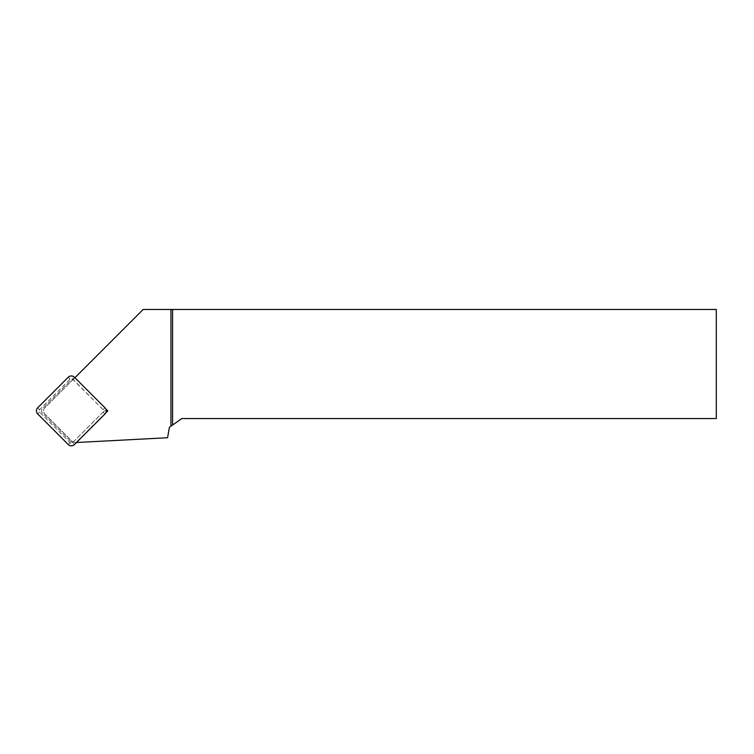 <?xml version="1.0" encoding="UTF-8"?>
<svg xmlns="http://www.w3.org/2000/svg" width="754" height="754" viewBox="0 0 754 754"><rect width="100%" height="100%" fill="white"/><g stroke="black" fill="none" stroke-linecap="round" stroke-linejoin="round"><path stroke-width="0.57" stroke-dasharray="3.77 2.83" d="M73.232 441.967A5.457 5.457 0 0 0 73.779 442.212A3.27 3.27 0 0 1 70.669 441.344A3.27 3.27 0 0 0 73.779 442.212A5.457 5.457 0 0 1 71.809 440.949L44.835 413.965A4.364 4.364 0 0 1 44.835 407.801L73.166 379.469A3.27 3.27 0 0 0 70.669 380.421A3.27 3.27 0 0 1 73.166 379.469L104.316 410.883L73.232 441.967L75.947 442.532A5.457 5.457 0 0 1 71.809 440.949L44.835 413.965A4.364 4.364 0 0 1 44.835 407.801L143.156 309.47L716.3 309.47L716.3 418.536L181.855 418.536L169.414 427.254L167.567 437.735L75.947 442.532L105.777 412.9M70.669 441.344L42.516 413.201A3.27 3.27 0 0 1 42.516 408.574L70.669 380.421L42.516 408.574A3.27 3.27 0 0 0 42.516 413.201L70.669 441.344M74.91 377.716L73.034 379.601M105.777 408.866L74.769 377.858M104.316 410.883L106.267 410.883M72.554 442.655L103.11 412.089A1.706 1.706 0 0 0 103.11 409.676L72.554 379.121A1.706 1.706 0 0 0 70.141 379.121L39.576 409.676A1.706 1.706 0 0 0 39.576 412.089L70.141 442.655A1.706 1.706 0 0 0 72.554 442.655L74.429 444.53M103.11 412.089L104.995 413.965M103.11 409.676L104.995 407.801M72.554 379.121L74.429 377.236M70.141 379.121L68.256 377.236M39.576 409.676L37.7 407.801M39.576 412.089L37.7 413.965M70.141 442.655L68.256 444.53"/><path stroke-width="1.13" d="M172.591 425.03L181.855 418.536L716.3 418.536L716.3 309.47L172.591 309.47L172.591 425.03L170.951 426.18L170.951 309.47L143.156 309.47L74.91 377.716M105.777 412.9L107.794 410.883L105.777 408.866M76.446 442.513L167.567 437.735L169.414 427.254L170.951 426.18M170.951 309.47L172.591 309.47M106.267 410.883L107.794 410.883M74.429 444.53L104.995 413.965A4.364 4.364 0 0 0 104.995 407.801L74.429 377.236A4.364 4.364 0 0 0 68.256 377.236L37.7 407.801A4.364 4.364 0 0 0 37.7 413.965L68.256 444.53A4.364 4.364 0 0 0 74.429 444.53"/></g></svg>
